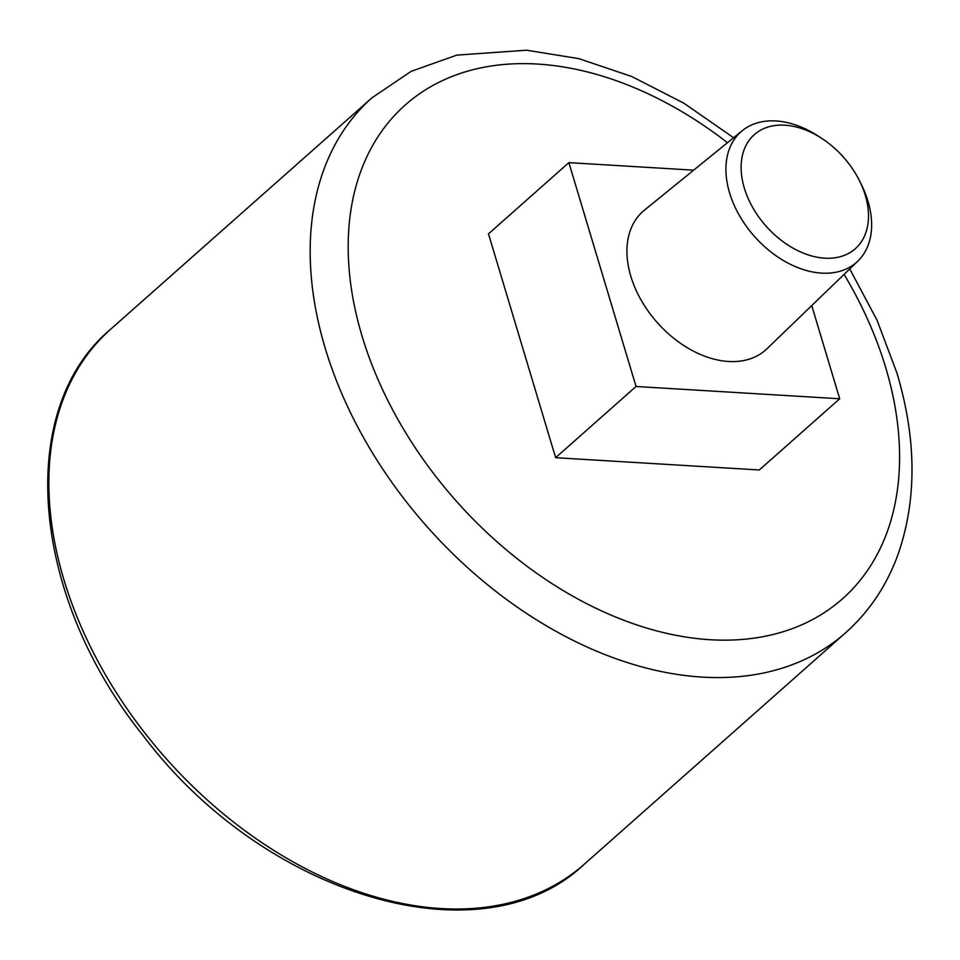 <?xml version="1.0" encoding="UTF-8"?>
<svg xmlns="http://www.w3.org/2000/svg" width="960" height="960" viewBox="0 0 960 960"><rect width="100%" height="100%" fill="white"/><g stroke="black" fill="none" stroke-linecap="round" stroke-linejoin="round"><path stroke-width="1.44" d="M811.74 305.58L839.7 398.772L759.3 469.98L555.636 457.692L488.484 233.844L568.884 162.636L693.66 170.172M555.636 457.692L636.048 386.484L568.884 162.636M839.7 398.772L636.048 386.484M859.584 180.96L861.468 184.752A87.168 59.316 -131.5 0 1 867.984 201.204A87.168 59.316 -131.5 0 1 857.832 261.12L766.992 348.744A92.544 62.964 -131.5 0 1 657.156 322.452A92.544 62.964 -131.5 0 1 644.328 210.24L742.296 130.656A87.168 59.316 -131.5 0 1 818.544 136.284L822.072 138.6A76.176 51.84 -131.5 0 1 859.584 180.96A76.176 51.84 -131.5 0 1 865.296 195.336A76.176 51.84 -131.5 0 1 812.484 256.164A76.176 51.84 -131.5 0 1 741.3 162.708A76.176 51.84 -131.5 0 1 822.072 138.6M857.832 261.12A87.168 59.316 -131.5 0 1 754.38 236.352A87.168 59.316 -131.5 0 1 742.296 130.656M844.092 274.368A329.772 224.388 -131.5 0 1 885.744 367.716A329.772 224.388 -131.5 0 1 647.016 628.164A329.772 224.388 -131.5 0 1 351.288 207.708A329.772 224.388 -131.5 0 1 727.476 142.704M849.756 268.908L877.128 320.4L896.988 373.176C916.536 438.972 916.992 499.116 898.332 553.608C887.064 585.06 869.508 611.436 845.676 632.712A357.252 243.084 -131.5 0 1 426.84 526.44A357.252 243.084 -131.5 0 1 371.952 97.824L110.628 329.256A357.252 243.084 -131.5 0 0 165.516 757.872A357.252 243.084 -131.5 0 0 584.352 864.156C481.884 961.92 263.748 896.052 143.088 735.516C31.188 596.868 14.436 409.716 110.628 329.256M733.584 137.736L683.82 103.164L631.752 76.512L578.844 58.644L526.572 50.196L456.78 55.128L411.156 71.34L371.952 97.824M845.676 632.712L584.352 864.156"/></g></svg>

